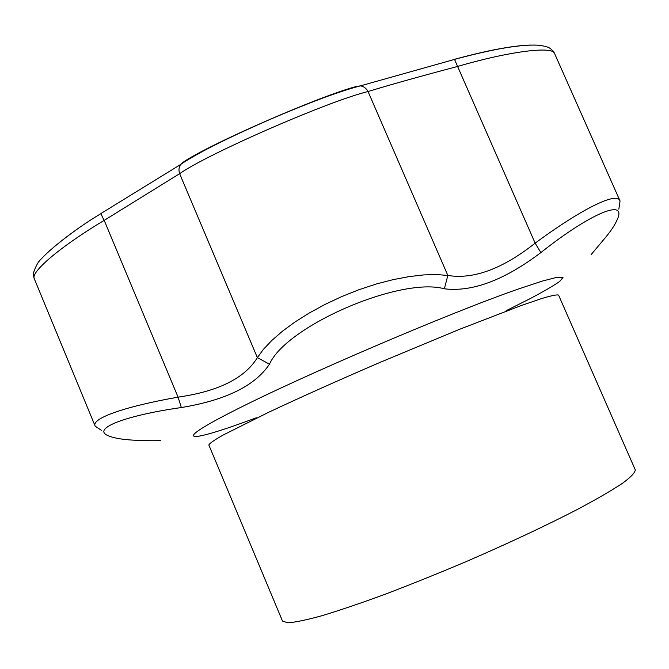 <?xml version="1.0" encoding="UTF-8"?>
<svg xmlns="http://www.w3.org/2000/svg" width="669" height="669" viewBox="0 0 669 669"><rect width="100%" height="100%" fill="white"/><g stroke="black" fill="none" stroke-linecap="round" stroke-linejoin="round"><path stroke-width="1" d="M454.686 59.265C487.935 50.259 513.265 45.525 530.676 45.074M101.671 213.068L180.638 164.482L183.799 161.814C210.434 143.735 320.961 95.508 356.769 86.376L360.357 85.883C363.66 86.326 366.219 88.208 368.05 91.536C329.215 100.818 207.992 153.686 179.627 173.672L104.197 220.369C60.243 246.644 30.356 272.199 34.261 278.68C33.96 275.921 31.125 275.845 37.221 264.13C40.19 257.523 68.656 232.854 101.345 213.378C101.211 214.481 102.165 216.815 104.197 220.369L178.071 397.152C218.353 391.365 244.787 378.194 257.364 357.631L263.461 349.293L271.831 340.446L282.368 331.289L294.929 322.057L309.287 313L325.05 304.412L341.8 296.543L359.086 289.652L376.388 283.974L393.221 279.625L409.135 276.606L423.736 274.917L436.732 274.533L447.845 275.461C473.518 279.6 502.62 268.838 535.141 243.156C579.312 210.526 617.077 190.79 620.054 200.993L618.833 209.171M591.204 254.513L606.365 236.441C611.566 229.969 615.12 224.491 617.035 220.009C627.965 197.489 589.999 213.495 540.886 252.573C504.434 280.135 472.247 292.211 444.333 288.799C400.539 276.506 286.265 325.903 269.465 364.195C255.056 385.77 225.687 400.221 181.358 407.538C123.355 415.767 88.81 429.674 110.201 436.456C115.377 438.346 123.129 439.583 133.465 440.16C149.128 440.879 158.252 440.938 160.836 440.336M454.494 59.324L457.588 66.44C418.71 76.768 388.865 85.13 368.05 91.536L447.845 275.461L444.333 288.799M269.465 364.195L257.364 357.631L179.627 173.672C178.506 170.252 178.849 167.191 180.638 164.482C198.509 152.106 234.25 135.13 267.508 120.52C286.491 112.292 304.387 105.008 321.204 98.661C331.874 94.63 349.36 88.634 360.357 85.883L454.795 59.34C470.842 54.967 485.878 51.454 499.902 48.804C515.69 45.935 528.201 44.723 537.45 45.158C550.227 46.529 551.189 48.678 554.517 53.395C552.644 45.944 509.719 51.22 457.588 66.44L535.141 243.156L540.886 252.573M101.73 430.527L95.199 426.178C90.549 418.2 127.277 406.024 178.071 397.152L181.358 407.538M208.837 444.985C209.447 443.438 214.189 440.135 223.045 435.093L268.737 412.246C299.938 397.562 339.016 380.042 380.343 362.255L459.561 329.299L521.243 305.532L541.589 298.566C551.356 295.623 557.018 294.469 558.565 295.088L635.274 469.855C635.182 472.582 630.917 477.056 622.488 483.286C611.575 490.494 596.639 499.166 577.682 509.293C546.715 525.316 507.554 543.713 465.841 561.743C437.944 573.534 411.151 584.33 385.469 594.114C361.168 603.045 340.078 610.22 322.199 615.639C306.594 619.946 295.121 622.329 287.779 622.806L282.494 621.058L208.837 444.985M256.319 417.791C190.397 442.452 165.862 445.286 234.367 410.549C300.506 376.706 447.937 313.56 517.17 289.426L541.999 281.172L557.285 277.234L562.997 277.459L559.685 281.465C553.397 285.805 543.521 291.55 530.065 298.675L506.149 310.709M620.054 200.993L554.517 53.395M95.199 426.178L34.261 278.68"/></g></svg>
